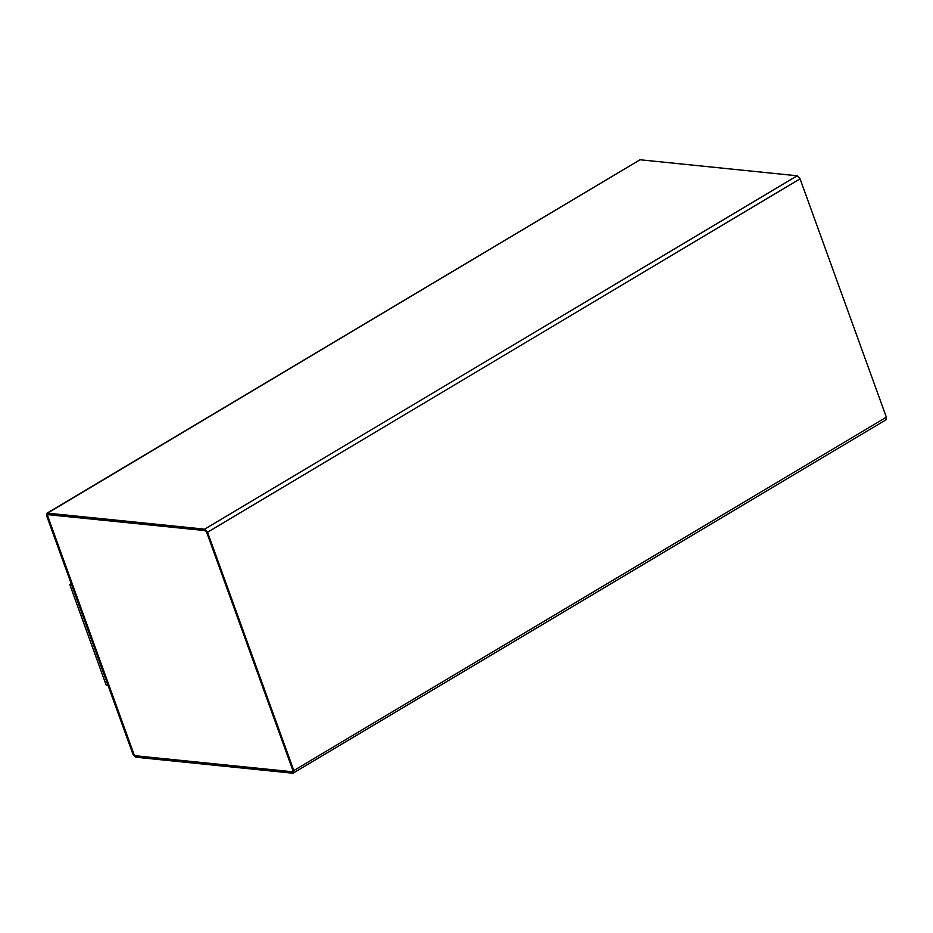 <?xml version="1.0" encoding="UTF-8"?>
<svg xmlns="http://www.w3.org/2000/svg" width="933" height="933" viewBox="0 0 933 933"><rect width="100%" height="100%" fill="white"/><g stroke="black" fill="none" stroke-linecap="round" stroke-linejoin="round"><path stroke-width="1.4" d="M132.929 754.156L46.65 515.821L47.501 513.138L640.026 159.765L46.895 513.255L204.619 529.163L797.144 175.777L640.026 159.765L47.501 513.138L46.65 515.821L132.929 754.156L135.856 757.223L132.929 754.156M48.026 514.584L205.132 530.597L206.601 532.125L292.88 770.471L292.449 771.801L135.343 755.788L133.874 754.261L47.595 515.914L48.026 514.584L47.595 515.914L133.874 754.261L135.343 755.788L292.449 771.801L292.88 770.471L206.601 532.125L205.132 530.597L47.723 514.643M47.653 515.879L48.084 514.538L47.653 515.879L133.932 754.226L47.653 515.879M135.402 755.753L133.932 754.226L135.402 755.753L292.507 771.766L135.402 755.753M639.035 160.348L640.026 159.765L797.144 175.777L800.071 178.844L797.144 175.777L204.619 529.163L207.546 532.23L800.071 178.844L207.546 532.23L293.825 770.565L886.35 417.179L800.071 178.844L886.35 417.179L293.825 770.565L292.974 773.235L135.856 757.223L292.974 773.235L293.825 770.565L207.546 532.23L204.619 529.163L47.501 513.138M885.499 419.862L886.35 417.179L885.499 419.862M886.105 419.745L292.974 773.235M71.654 584.699L69.765 584.513L106.14 685.009L108.041 685.207L106.14 685.009L69.765 584.513L71.654 584.699M71.2 583.65L69.765 584.513L71.2 583.65"/></g></svg>
